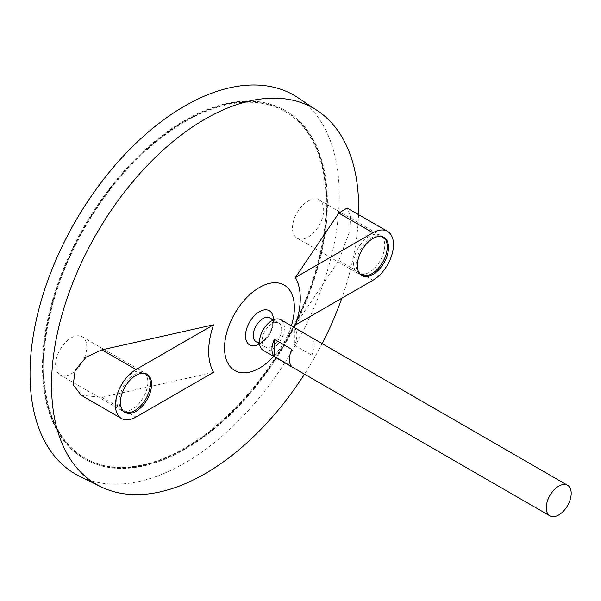 <?xml version="1.0" encoding="UTF-8"?>
<svg xmlns="http://www.w3.org/2000/svg" width="601" height="601" viewBox="0 0 601 601"><rect width="100%" height="100%" fill="white"/><g stroke="black" fill="none" stroke-linecap="round" stroke-linejoin="round"><path stroke-width="0.45" stroke-dasharray="3 2.25" d="M184.642 448.015A200.148 115.557 -60 0 1 84.568 457.924A200.148 115.557 -60 0 1 84.568 226.817A200.148 115.557 -60 0 1 284.716 111.26A200.148 115.557 -60 0 1 315.397 271.637A200.148 115.557 -60 0 1 184.642 448.015M280.742 319.717A17.632 10.179 -60 0 1 283.447 333.84A17.632 10.179 -60 0 1 271.93 349.384A17.632 10.179 -60 0 1 263.11 350.255M294.37 345.064L311.829 355.146A17.632 10.179 120 0 0 311.829 337.867L294.37 327.785A17.632 10.179 -60 0 1 294.37 345.064L294.37 327.785M271.93 346.206A13.748 7.933 -60 0 1 265.056 346.89A13.748 7.933 -60 0 1 265.056 331.016A13.748 7.933 -60 0 1 278.804 323.083A13.748 7.933 -60 0 1 280.907 334.096A13.748 7.933 -60 0 1 271.93 346.206M269.841 317.906A13.748 7.933 -60 0 1 271.952 328.92A13.748 7.933 -60 0 1 262.968 341.037A13.748 7.933 -60 0 1 256.094 341.721M273.327 318.162A19.713 11.381 -60 0 1 259.459 343.885A19.713 11.381 -60 0 1 258.077 344.606M291.335 325.825A49.372 28.51 -60 0 1 273.703 356.37M358.527 214.602A217.149 125.369 -60 0 1 341.781 298.254M322.128 343.607A217.149 125.369 -60 0 1 304.489 374.145M295.384 325.043L338.821 260.579L349.692 231.1L350.556 215.849L347.145 208.036M81.135 395.21L101.9 397.359L213.558 372.289M297.953 97.693A218.666 126.248 -60 0 1 326.373 274.131A218.666 126.248 -60 0 1 184.642 463.131A218.666 126.248 -60 0 1 79.437 476.172M184.642 448.729A201.027 116.068 -60 0 1 84.125 458.691A201.027 116.068 -60 0 1 84.125 226.562A201.027 116.068 -60 0 1 285.159 110.494A201.027 116.068 -60 0 1 315.968 271.584A201.027 116.068 -60 0 1 184.642 448.729M185.266 449.09A201.027 116.068 -60 0 1 84.749 459.051A201.027 116.068 -60 0 1 84.749 226.923A201.027 116.068 -60 0 1 285.783 110.854A201.027 116.068 -60 0 1 316.592 271.945A201.027 116.068 -60 0 1 185.266 449.09M185.266 448.376A200.148 115.557 -60 0 1 85.192 458.285A200.148 115.557 -60 0 1 85.192 227.17A200.148 115.557 -60 0 1 285.34 111.621A200.148 115.557 -60 0 1 316.021 271.998A200.148 115.557 -60 0 1 185.266 448.376M291.876 366.663L291.876 349.384M311.829 355.146L311.829 337.867M383.31 237.095A22.042 12.726 120 0 0 382.702 236.704A22.042 12.726 120 0 0 371.681 237.801A22.042 12.726 120 0 0 357.279 257.22A22.042 12.726 120 0 0 360.66 274.882A22.042 12.726 120 0 0 361.299 275.213M146.396 373.882A22.042 12.726 120 0 0 145.788 373.491A22.042 12.726 120 0 0 134.767 374.581A22.042 12.726 120 0 0 120.365 394.001A22.042 12.726 120 0 0 123.746 411.67A22.042 12.726 120 0 0 124.384 411.993M308.088 201.08A22.042 12.726 -60 0 1 319.108 199.99A22.042 12.726 -60 0 1 319.108 225.443A22.042 12.726 -60 0 1 297.067 238.169A22.042 12.726 -60 0 1 293.686 220.507A22.042 12.726 -60 0 1 308.088 201.08M369.187 236.358A22.042 12.726 120 0 0 354.785 255.786A22.042 12.726 120 0 0 358.166 273.447A22.042 12.726 120 0 0 380.208 260.721A22.042 12.726 120 0 0 380.208 235.269A22.042 12.726 120 0 0 369.187 236.358M71.173 337.867A22.042 12.726 -60 0 1 82.194 336.77A22.042 12.726 -60 0 1 82.194 362.223A22.042 12.726 -60 0 1 60.153 374.949A22.042 12.726 -60 0 1 56.772 357.287A22.042 12.726 -60 0 1 71.173 337.867M132.273 373.138A22.042 12.726 120 0 0 117.871 392.566A22.042 12.726 120 0 0 121.252 410.228A22.042 12.726 120 0 0 143.293 397.501A22.042 12.726 120 0 0 143.293 372.049A22.042 12.726 120 0 0 132.273 373.138M101.9 397.359L136.014 417.056M338.821 260.579L372.928 280.269M278.804 323.083L273.275 319.89M265.056 346.89L259.534 343.704M259.549 343.87A26.452 26.452 0 0 0 273.432 319.822M285.783 110.854L285.159 110.494M84.749 459.051L84.125 458.691M285.34 111.621L284.716 111.26M85.192 458.285L84.568 457.924M360.66 274.882L361.907 275.604M382.702 236.704L383.949 237.425M123.746 411.67L124.993 412.384M145.788 373.491L147.035 374.205M297.067 238.169L358.166 273.447M319.108 199.99L380.208 235.269M60.153 374.949L121.252 410.228M82.194 336.77L143.293 372.049"/><path stroke-width="0.9" d="M558.72 514.959A17.632 10.179 -60 0 1 549.9 515.838A17.632 10.179 -60 0 1 549.9 495.472A17.632 10.179 -60 0 1 567.539 485.292A17.632 10.179 -60 0 1 570.244 499.423A17.632 10.179 -60 0 1 558.72 514.959M549.9 515.838L263.11 350.255A17.632 10.179 -60 0 1 263.11 329.896A17.632 10.179 -60 0 1 280.742 319.717L567.539 485.292M274.424 339.302L291.876 349.384A17.632 10.179 120 0 0 291.876 366.663L274.424 356.581A17.632 10.179 -60 0 1 274.424 339.302L274.424 356.581M259.534 343.704L256.094 341.721A13.748 7.933 -60 0 1 256.094 325.847A13.748 7.933 -60 0 1 269.841 317.906L273.275 319.89M258.077 344.606A19.713 11.381 -60 0 1 245.524 335.305A19.713 11.381 -60 0 1 258.986 311.972A19.713 11.381 -60 0 1 273.327 318.162A26.452 26.452 0 0 1 273.432 319.822M273.703 356.37A49.372 28.51 -60 0 1 259.459 368.105A49.372 28.51 -60 0 1 224.887 342.119A49.372 28.51 -60 0 1 269.113 283.469A49.372 28.51 -60 0 1 291.335 325.825M304.489 374.145A217.149 125.369 -60 0 1 205.091 473.701A217.149 125.369 -60 0 1 100.615 486.645A217.149 125.369 -60 0 1 96.521 233.714A217.149 125.369 -60 0 1 317.613 110.794A217.149 125.369 -60 0 1 358.527 214.602M341.781 298.254A217.149 125.369 -60 0 1 322.128 343.607M295.384 277.527A64.765 37.397 -60 0 1 295.384 325.043L372.928 280.269A29.096 16.798 120 0 0 391.935 254.629A29.096 16.798 120 0 0 387.48 231.317A29.096 16.798 120 0 0 372.928 232.76L295.384 277.527L338.821 213.062L372.928 232.76M387.48 231.317L347.145 208.036L338.821 213.062M213.558 324.773L101.9 349.85L86.183 357.099L75.208 370.186L73.209 384.79L81.135 395.21L121.462 418.499A29.096 16.798 120 0 0 136.014 417.056L213.558 372.289A64.765 37.397 -60 0 1 213.558 324.773L136.014 369.54A29.096 16.798 120 0 0 117.007 395.18A29.096 16.798 120 0 0 121.462 418.499M100.615 486.645L79.437 476.172A218.666 126.248 -60 0 1 75.313 221.469A218.666 126.248 -60 0 1 297.953 97.693L317.613 110.794M136.014 375.302A22.042 12.726 120 0 0 121.612 394.722A22.042 12.726 120 0 0 124.993 412.384A22.042 12.726 120 0 0 147.035 399.657A22.042 12.726 120 0 0 147.035 374.205A22.042 12.726 120 0 0 136.014 375.302M372.928 238.514A22.042 12.726 120 0 0 358.527 257.942A22.042 12.726 120 0 0 361.907 275.604A22.042 12.726 120 0 0 383.949 262.877A22.042 12.726 120 0 0 383.949 237.425A22.042 12.726 120 0 0 372.928 238.514M361.299 275.213A22.042 12.726 120 0 0 382.702 262.156A22.042 12.726 120 0 0 383.31 237.095M124.384 411.993A22.042 12.726 120 0 0 145.788 398.944A22.042 12.726 120 0 0 146.396 373.882M101.9 349.85L136.014 369.54M258.039 344.621A26.452 26.452 0 0 0 259.549 343.87"/></g></svg>
